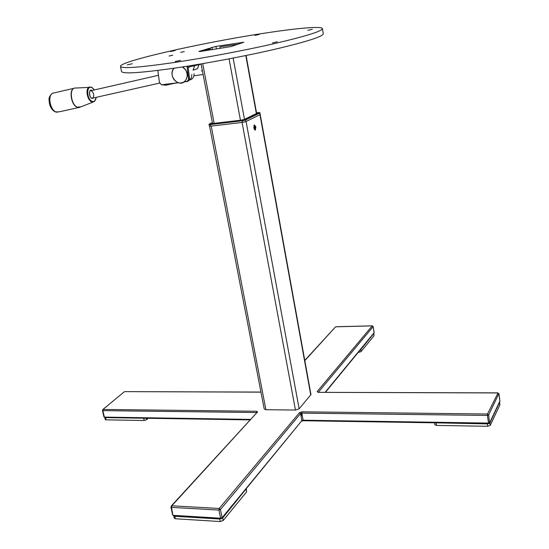 <?xml version="1.0" encoding="UTF-8"?>
<svg xmlns="http://www.w3.org/2000/svg" width="549" height="549" viewBox="0 0 549 549"><rect width="100%" height="100%" fill="white"/><g stroke="black" fill="none" stroke-linecap="round" stroke-linejoin="round"><path stroke-width="0.82" d="M253.789 128.02L255.347 130.038L255.896 126.936L254.338 124.918L253.789 128.02M254.53 129.2L254.4 129.639M209.574 126.188L264.227 409.032L265.901 409.712L295.451 410.041L299.15 408.827L310.954 394.566L260.219 114.549M265.901 409.712L211.207 126.085L242.068 122.454L295.451 410.041M299.15 408.827L246.089 121.507L259.952 114.679L310.775 395.067M209.334 124.095L210.555 124.067L210.452 124.548L209.066 124.493L209.375 126.092L210.761 126.14L242.528 122.4L245.883 121.61L260.151 114.583L260.075 112.84M212.367 122.578L209.608 123.861L210.555 124.067L242.315 120.3L242.226 120.787L242.315 120.306L245.17 119.634L245.581 119.998L242.226 120.787L210.452 124.548L210.761 126.14M244.724 120.3L242.226 120.787L242.528 122.4M209.471 124.609L209.073 124.52C208.764 124.149 209.251 124.005 210.548 124.074L210.452 124.548M210.548 124.074L245.17 119.634L245.581 119.998L259.869 113.012L259.471 112.662L260.151 114.583M245.142 119.641L259.471 112.662L258.428 112.483M256.555 113.005L256.939 113.286L244.408 119.387L241.059 120.169L213.321 123.463L212.463 123.086M253.762 127.876L255.203 127.142L253.864 125.639M254.331 129.543L255.203 127.258L253.782 127.986M261.736 33.606C200.804 42.946 118.941 61.488 120.457 66.429C121.713 68.797 139.453 67.513 173.669 62.579C205.093 57.892 245.643 50.234 275.653 43.316C306.472 36.056 322.064 31.163 322.435 28.63C322.085 25.851 295.986 28.232 261.736 33.606M120.457 66.429L121.535 71.542C122.825 74.081 140.571 72.935 174.767 68.103C206.163 63.512 246.666 55.854 276.627 48.861C307.385 41.504 322.942 36.481 323.279 33.784L322.435 28.63M175.179 50.494L170.609 51.537L175.179 50.494M132.302 63.739L127.258 64.906L132.302 63.739M180.497 60.328L175.234 61.563L180.497 60.328M277.396 41.758L272.434 42.904L277.396 41.758M312.326 29.289L307.824 30.312L312.326 29.289M259.224 34.429L254.88 35.417L259.224 34.429M169.03 56.046L172.709 55.195L169.03 56.046M180.703 52.368L184.279 51.544L180.703 52.368M215.915 46.397L198.896 51.462L200.234 51.489L231.067 46.555L243.818 42.239L215.915 46.397L216.409 49.026M203.803 50.947L210.089 48.902L211.228 49.815M237.964 44.249L220.094 46.789L219.724 48.525M300.598 413.582L301.627 414.179L301.099 416.368M489.09 423.018L488.823 423.581L489.536 423.286L499.926 401.264L498.924 393.88L497.799 392.947L318.255 392.343L317.185 391.554L372.229 325.886L336.057 326.785M488.589 423.574L487.402 415.435L488.665 414.989L487.491 414.021L498.005 392.967M174.808 516.273L175.357 518.757L220.238 521.543L219.71 519.011L174.808 516.273L173.251 515.346L220.636 518.215L222.132 517.686L301.881 420.616L300.577 413.527L301.82 413.123L303.123 420.205L488.466 423.087L489.729 422.641L499.899 401.058M257.056 412.443L171.789 505.801L171.487 507.372L218.927 510.069L220.636 518.215L221.151 518.784L221.823 518.524L222.132 517.686L220.43 509.541L219.202 508.47L299.521 412.635L300.577 413.527L220.43 509.541L218.927 510.069L219.202 508.47L171.789 505.801L170.917 507.077L171.487 507.372L172.805 514.715M104.09 416.705L104.88 417.604L250.22 419.903M325.461 392.295L373.848 333.36L374.082 332.502M325.152 392.295L374.116 332.701L373.052 326.415M372.448 325.914L373.121 326.628L318.324 392.267M304.812 360.659L335.288 327.135M260.96 392.151L124.87 391.622M102.677 410.618L102.889 409.492L124.143 391.911M102.855 410.021L102.457 410.474L102.862 410.638L104.372 417.11L250.687 419.388M256.568 412.978L256.486 412.553L256.891 412.628M103.137 409.444L102.862 410.638L256.486 412.553L256.692 411.27L103.137 409.444M302.005 411.812L301.82 413.123L487.402 415.435L487.491 414.021L302.005 411.812L299.521 412.635M221.823 518.524L301.881 420.616L303.123 420.205L303.528 420.74L488.754 423.67M489.536 423.286L488.665 414.989L498.856 393.626M434.87 422.819L487.354 423.903L489.873 423.011L499.528 402.348M436.091 423.087L436.448 425.42L434.918 424.768L434.623 422.812M489.873 423.011L490.202 425.393L499.858 405.025L499.549 402.726M499.803 404.599L499.858 405.025M490.202 425.393L487.69 426.285L487.354 423.903M436.448 425.42L487.69 426.285M105.6 417.83L106.067 419.848L105.25 419.518L104.811 417.617L145.018 418.235M146.26 418.256L146.59 419.724L148.182 418.29M146.59 419.724L144.174 420.493L143.714 418.441M106.067 419.848L144.174 420.493M219.71 519.011L222.695 517.947L246.268 488.761M222.695 517.947L223.223 520.479L246.604 491.842L246.11 489.406M223.223 520.479L220.238 521.543M175.357 518.757L174.218 518.146L173.724 515.916M246.295 488.857L246.604 491.842M359.787 350.138L360.789 349.624L373.739 333.497M358.332 352.259L358.998 352.252L358.888 351.58M360.789 349.624L361.112 351.58L374.047 335.734L373.732 333.84M361.112 351.58L358.998 352.252M373.807 333.627L374.047 335.734M184.306 81.842L186.241 81.575C187.84 81.163 188.602 80.01 188.527 78.116L187.003 66.237M157.831 70.409L159.388 82.22L161.399 84.814L178.199 82.7M184.169 81.938L187.223 81.513C188.822 81.101 189.583 79.948 189.501 78.061L187.971 66.086M163.074 84.855L178.363 82.748M193.921 75.803L203.116 74.499M202.43 70.958L201.359 70.842M201.126 64.171L188.108 67.156M198.923 64.679L197.551 68.625L193.09 70.21L194.669 65.654M194.023 73.724C194.195 76.236 193.351 78.088 191.491 79.282M191.766 74.54C191.937 77.135 191.052 79.015 189.096 80.188M189.981 79.9L189.069 80.243M191.134 79.584L189.309 79.735M174.555 83.283L165.743 85.246L162.943 84.869M173.999 68.213C171.514 71.535 171.412 75.179 173.704 79.166C176.922 83.194 180.47 84.024 184.354 81.664C187.683 78.425 188.087 74.492 185.562 69.86L182.453 66.951M79.859 107.432L77.141 107.227C71.425 105.14 68.769 90.873 73.641 88.382L52.457 93.289C47.482 95.794 50.131 109.896 55.95 111.927L59.388 111.797L78.679 107.529M76.476 87.957L74.3 88.115C68.941 89.871 71.363 104.983 77.347 107.172L81.135 106.76L92.987 102.093M91.868 98.23L92.843 98.086C94.394 95.636 93.961 93.227 91.539 90.86M259.437 112.662L256.507 112.717M245.581 119.998L245.883 121.61M245.808 55.559L256.362 113.547M233.153 58.077L244.483 119.346M229.05 58.867L240.462 120.238M202.705 63.643L214.172 123.36M211.955 47.228L212.415 49.636M242.075 42.383L242.157 42.843M222.043 517.776L220.78 518.606M171.363 505.89L257.014 412.491M257.646 412.121L256.692 411.27M171.171 507.31L171.583 506.164M318.159 392.261L317.185 391.554M188.527 78.116L189.501 78.061M186.241 81.575L187.223 81.513M162.408 84.903L163.41 84.834M185.576 80.428C188.595 75.227 187.593 70.732 182.57 66.93M54.591 92.795L52.457 93.289C47.475 97.688 49.341 99.767 49.479 103.864C50.501 107.686 52.347 110.315 55.017 111.749M96.288 97.31L94.497 101.503L91.621 101.798C87.078 100.069 85.219 88.403 89.267 87.051L91.58 87.174M94.373 89.94L91.916 87.545C86.358 84.512 86.378 99.026 91.958 101.27C94.298 102.052 95.711 100.742 96.192 97.331M93.982 97.832L91.951 98.484C88.643 97.139 88.622 88.533 91.923 90.317L92.163 90.448M254.921 130.086L255.347 130.038M260.075 112.833L259.471 112.662L245.17 119.634L242.315 120.306M201.078 63.924L212.545 123.525M246.096 55.504L256.637 113.437M300.584 413.575L301.627 414.179M173.793 515.902L221.151 518.784M373.155 326.518L374.15 332.591M335.906 326.744L372.284 325.838M304.764 360.419L335.514 326.888M124.719 391.622L260.947 392.075M102.889 409.492L124.349 391.739M102.457 410.474L103.96 416.945M170.917 507.077L172.681 515.044M303.405 420.74L301.792 421.158M497.854 392.871L318.049 392.336M498.945 393.77L499.947 401.161M499.583 402.506L499.899 404.805M190.345 66.683L188.142 67.445M182.762 66.903C188.252 71.596 188.849 76.51 184.56 81.65M173.958 68.22C167.699 74.794 177.602 87.524 184.512 81.691M57.288 112.277L55.49 111.941M94.469 89.919L91.786 87.236L74.3 88.115M92.843 98.086L91.813 98.168C89.158 97.55 89.199 90.029 90.235 90.887M89.871 90.969L158.476 75.295M92.081 98.257L159.615 83.091"/></g></svg>

